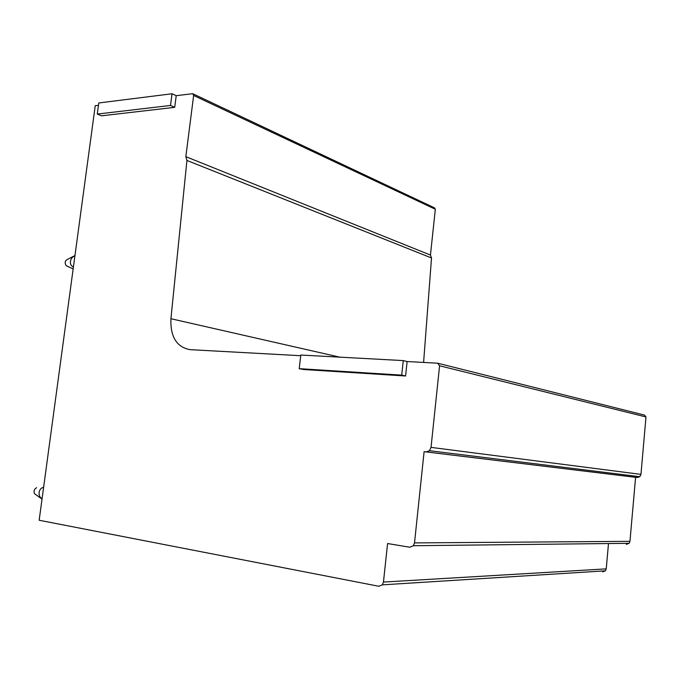 <?xml version="1.0" encoding="UTF-8"?>
<svg xmlns="http://www.w3.org/2000/svg" width="680" height="680" viewBox="0 0 680 680"><rect width="100%" height="100%" fill="white"/><g stroke="black" fill="none" stroke-linecap="round" stroke-linejoin="round"><path stroke-width="1.02" d="M300.721 355.708L190.026 349.656C176.647 347.131 170.281 336.821 170.927 318.725L186.923 160.446L431.511 257.975L430.449 255.059L435.327 209.253L434.46 207.85L193.188 93.916M438.37 363.375L644.462 415.089L645.991 416.95L640.96 474.385L431.035 447.381L439.577 365.78L437.699 363.205L407.125 361.53L403.274 360.596L300.798 355.036L299.217 368.662L401.71 375.139L403.274 360.596M430.449 255.059L185.844 156.655L193.638 95.463L192.703 93.687L176.205 95.693L172.031 93.763L98.787 102.969L97.291 114.07L170.527 105.459L172.031 93.763M185.844 156.655L186.923 160.446M299.217 368.662L303.348 369.495L405.569 375.989L407.125 361.53M431.035 447.381L429.479 450.704L426.241 451.902L637.27 477.513L639.803 476.706L640.96 474.385M637.27 477.513L635.596 477.326L629.952 541.331L414.511 542.904L424.107 451.673L426.241 451.902M414.511 542.904L413.389 545.726L409.734 547.23L387.583 543.533L383.452 582.071L382.347 584.851L378.794 586.262L39.16 520.251L95.234 105.723L98.472 105.323M97.291 114.07L101.558 115.812L174.701 107.338L176.205 95.693M423.598 362.431L431.511 257.975M629.952 541.331L629.127 543.312L626.28 544.365M382.347 584.851L605.413 570.826L606.229 568.871L608.498 543.541M605.413 570.826L602.625 571.837M635.596 477.326L424.107 451.673M174.701 107.338L170.527 105.459M405.569 375.989L401.71 375.139M73.38 267.317L73.448 266.781M73.151 266.781C68.825 265.217 69.828 257.677 74.605 256.037L74.902 256.037M67.966 266.526L66.215 265.71C64.507 262.803 64.94 260.686 67.507 259.352L74.97 255.552M42.032 499.052L42.092 498.618M41.777 498.559C37.485 496.119 38.547 488.308 43.299 487.424L43.596 487.475M43.299 487.424L43.664 486.965M36.218 494.912L34.45 493.629C33.549 490.969 34.264 488.996 36.609 487.721M439.577 365.78L645.991 416.95M170.927 318.725L339.753 357.153M606.229 568.871L383.452 582.071M193.638 95.463L435.327 209.253M429.479 450.704L639.803 476.706M413.389 545.726L629.127 543.312M66.215 265.71L73.151 268.966M34.45 493.629L42.015 499.146"/></g></svg>
